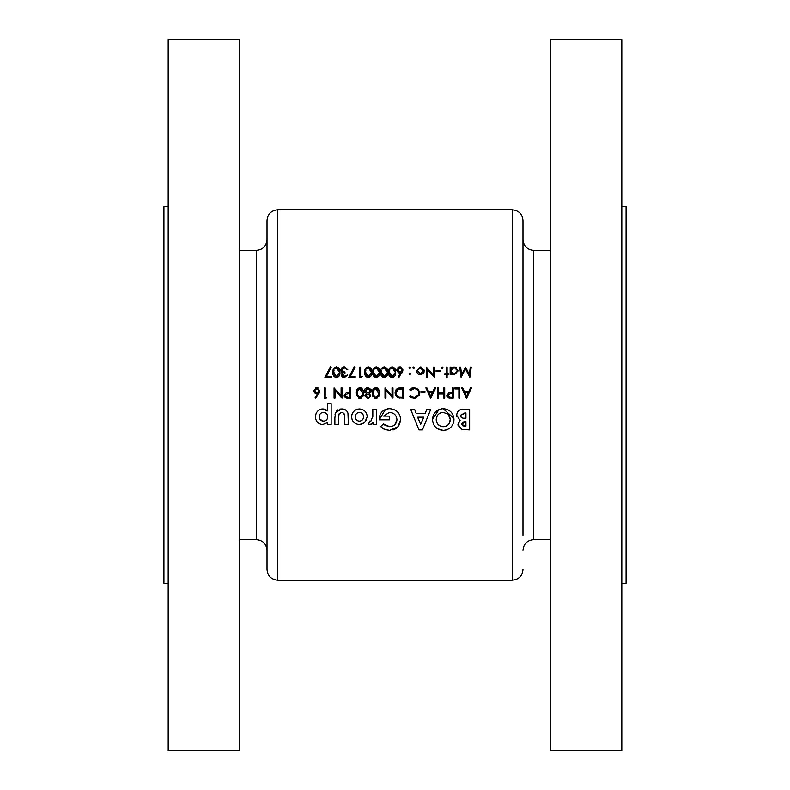 <?xml version="1.0" encoding="UTF-8"?>
<svg xmlns="http://www.w3.org/2000/svg" width="790" height="790" viewBox="0 0 790 790"><rect width="100%" height="100%" fill="white"/><g stroke="black" fill="none" stroke-linecap="round" stroke-linejoin="round"><path stroke-width="1.19" d="M345.141 395L347.778 393.706L349.595 393.726L349.595 397.173L347.699 397.173L345.082 395.454L347.699 397.173L346.81 397.133M358.996 397.232L359.894 397.439L357.465 395L357.287 393.065L357.673 390.457L359.894 388.69L362.462 393.065L362.314 395L359.894 397.439L360.783 397.242M374.914 397.232L375.813 397.439L373.384 395L373.206 393.065L373.591 390.457L375.813 388.69L378.38 393.065L378.232 395L375.813 397.439L376.702 397.242M465.972 395L464.708 392.265L468.401 392.265L466.535 396.225L464.708 392.265M447.812 395L450.448 393.706L452.265 393.726L452.265 397.173L450.369 397.173L447.752 395.454L450.369 397.173L449.48 397.133M430.155 395L428.891 392.265L432.594 392.265L430.718 396.225L428.891 392.265M396.847 395.602L398.743 396.886L396.471 395L396.017 392.936L398.506 389.213L402.653 388.947L402.653 397.173L399.483 397.034M366.471 397.074L367.834 397.439L365.77 395.849L366.056 395L367.794 394.121L369.809 395.385M267.02 254.578L267.02 550.354C266.388 543.875 262.833 540.321 256.355 539.688L256.355 250.311C262.833 249.68 266.388 246.125 267.02 239.647M267.02 569.551L267.02 220.45C267.652 213.972 271.207 210.417 277.685 209.785L277.685 580.216C271.207 579.583 267.652 576.029 267.02 569.551M168.191 206.585L163.925 206.585L163.925 583.415L168.191 583.415M239.291 39.5L239.291 750.5L168.191 750.5L168.191 39.5L239.291 39.5M277.685 580.216L512.315 580.216L512.315 209.785C518.793 210.417 522.348 213.972 522.98 220.45L522.98 535.423M621.809 206.585L626.075 206.585L626.075 583.415L621.809 583.415M550.709 395L550.709 750.5L621.809 750.5L621.809 39.5L550.709 39.5L550.709 395M359.499 424.605L364.664 422.581L367.232 416.765C366.827 412.025 364.239 409.427 359.48 408.953C354.671 409.368 352.034 411.985 351.58 416.794C352.034 421.544 354.671 424.151 359.499 424.605L360.921 424.477M327.435 424.339L331.148 424.339L331.148 403.651L327.435 403.651L327.435 410.928L322.745 408.953C318.192 409.526 315.783 412.123 315.496 416.755C315.664 421.386 318.044 424.003 322.636 424.605L327.435 422.64L327.435 424.339M376.514 424.339L376.514 409.22L372.801 409.22L372.821 416.083L370.777 421.425L369.71 421.09L368.555 424.23L370.076 424.605L373.334 422.482L373.334 424.339L376.514 424.339M422.413 429.918L430.767 409.22L426.807 409.22L425.198 413.466L416.182 413.466L414.572 409.22L410.612 409.22L418.967 429.918L422.413 429.918M469.635 409.22L463.819 409.22C459.573 409.121 457.183 411.116 456.64 415.214L460.116 420.527L457.963 424.516L462.101 429.543L469.635 429.918L469.635 409.22M443.2 430.441C449.806 429.78 453.401 426.156 453.983 419.579C453.43 412.953 449.826 409.319 443.17 408.687C436.603 409.329 433.048 412.933 432.495 419.5C433.019 426.087 436.594 429.73 443.2 430.441L437.275 428.634M380.632 426.62L384.513 429.464L389.559 430.441L397.943 426.827L400.658 419.668C400.076 412.864 396.343 409.2 389.46 408.687C383.17 409.2 379.743 412.627 379.17 418.947L379.2 419.836L389.519 419.836L389.519 416.123L383.575 416.113L389.381 412.4C393.953 412.736 396.471 415.155 396.945 419.678C396.531 424.032 394.101 426.383 389.668 426.728L383.446 423.934L380.632 426.62M348.4 424.339L347.946 413.131C346.859 410.296 344.756 408.904 341.645 408.953L335.503 412.607L334.871 417.989L334.871 424.339L338.584 424.339L338.841 414.177L341.635 412.4C344.045 412.864 345.062 414.424 344.687 417.081L344.687 424.339L348.4 424.339M466.584 398.239L471.492 387.89L470.485 387.89L468.904 391.208L464.214 391.208L462.683 387.89L461.676 387.89L466.456 398.239L468.124 395M459.82 398.239L459.82 387.89L454.912 387.89L454.912 388.947L458.891 388.947L458.891 398.239L459.82 398.239M453.193 398.239L453.193 387.89L452.265 387.89L452.265 392.67L448.888 392.837L446.824 395.464L448.799 398.081L453.193 398.239M444.701 398.239L444.701 387.89L443.773 387.89L443.773 392.926L438.47 392.926L438.47 387.89L437.532 387.89L437.532 398.239L438.47 398.239L438.47 393.993L443.773 393.993L443.773 398.239L444.701 398.239M430.767 398.239L435.675 387.89L434.668 387.89L433.098 391.208L428.407 391.208L426.876 387.89L425.859 387.89L430.639 398.239L432.308 395M414.197 398.506L419.451 395L419.767 393.124L418.453 389.431L414.187 387.623L409.684 389.796L410.494 390.408L414.187 388.69C416.992 388.838 418.542 390.29 418.828 393.055L418.394 395L414.256 397.439L410.494 395.721L409.684 396.333L414.197 398.506M403.581 398.239L403.581 387.89L400.372 387.89C397.044 387.93 395.286 389.608 395.089 392.936L395.415 395L398.209 397.864L403.581 398.239M392.966 398.239L392.966 387.89L392.038 387.89L392.038 396.017L385.007 387.89L385.007 398.239L385.935 398.239L385.935 390.092L392.966 398.239M375.843 398.506L379.18 395L379.309 393.055C379.605 390.132 378.459 388.325 375.843 387.623C373.206 388.305 372.011 390.112 372.278 393.055L372.426 395L375.843 398.506M369.305 393.657L370.816 395.849L369.305 393.657L371.349 390.823L367.844 387.623L365.099 388.759L364.318 390.902L366.313 393.657L364.842 395.82L367.785 398.506L370.816 395.849L368.338 398.456M359.924 398.506L363.262 395L363.39 393.055C363.686 390.132 362.541 388.325 359.924 387.623C357.287 388.305 356.093 390.112 356.359 393.055L356.507 395L359.924 398.506M350.523 398.239L350.523 387.89L349.595 387.89L349.595 392.67L346.218 392.837L344.154 395.464L346.139 398.081L350.523 398.239M342.031 398.239L342.031 387.89L341.102 387.89L341.102 396.017L334.071 387.89L334.071 398.239L335 398.239L335 390.092L342.031 398.239M325.184 397.173L325.184 387.89L324.256 387.89L324.256 398.239L326.171 398.239L326.774 397.173L325.184 397.173M315.635 398.506L319.881 390.774L316.741 387.623L313.512 390.793L316.583 393.854L317.649 393.756L314.914 397.943L315.635 398.506L314.914 397.943M471.225 367.093L470.297 367.093L469.309 374.549L465.557 367.093L461.617 374.539L460.619 367.093L459.691 367.093L461.064 377.432L465.458 368.95L469.862 377.432L471.225 367.093M447.091 377.699L447.091 374.648L448.414 374.648L448.414 373.719L447.091 373.719L447.091 367.093L446.162 367.093L446.162 373.719L444.829 373.719L444.829 374.648L446.162 374.648L446.162 377.699L447.091 377.699M440.06 371.596L440.06 370.54L436.08 370.54L436.08 371.596L440.06 371.596M420.359 374.786L423.233 373.532L424.269 370.846L420.359 366.955L416.449 370.846L417.485 373.542L420.359 374.786M409.743 374.786L410.612 373.927L409.743 373.058L408.884 373.927L409.743 374.786L408.884 373.927L409.743 373.058L410.612 373.927L409.743 374.786L408.884 373.927L409.743 373.058L410.612 373.927L409.743 373.058M424.931 392.403L424.931 391.336L420.952 391.336L420.952 392.403L424.931 392.403M409.743 368.683L410.612 367.824L409.743 366.955L408.884 367.824L409.743 368.683L408.884 367.824L409.743 366.955L410.612 367.824L409.743 368.683L410.612 367.824M395.622 372.258C395.928 369.345 394.783 367.538 392.156 366.827C389.51 367.508 388.325 369.325 388.591 372.258C388.325 375.191 389.51 377.008 392.156 377.699C394.783 376.998 395.928 375.181 395.622 372.258M379.704 372.258C380.01 369.345 378.864 367.538 376.247 366.827C373.601 367.508 372.406 369.325 372.673 372.258C372.406 375.191 373.591 377.008 376.247 377.699C378.864 376.998 380.02 375.181 379.704 372.258M361.583 377.432L362.195 376.376L360.605 376.376L360.605 367.093L359.677 367.093L359.677 377.432L361.583 377.432M346.385 375.378L344.381 376.642L342.297 375.023L344.944 373.324L344.944 372.268L341.764 370.076L344.401 367.883L347.867 369.878L344.42 366.827L340.836 370.164L342.574 372.89L341.369 375.013L344.391 377.699L347.472 375.053L343.581 376.534M331.287 377.442L331.287 376.376L326.487 376.376L331.158 367.271L330.358 366.827L324.917 377.432L331.287 377.432M339.907 372.258C340.223 369.345 339.068 367.538 336.451 366.827C333.805 367.508 332.61 369.325 332.876 372.258C332.61 375.191 333.795 377.008 336.451 377.699C339.068 376.998 340.223 375.181 339.907 372.258M355.164 377.442L355.164 376.376L350.365 376.376L355.036 367.271L354.236 366.827L348.795 377.432L355.164 377.432M371.744 372.258C372.05 369.345 370.905 367.538 368.288 366.827C365.642 367.508 364.447 369.325 364.713 372.258C364.447 375.191 365.632 377.008 368.288 377.699C370.905 376.998 372.06 375.181 371.744 372.258M387.663 372.258C387.969 369.345 386.824 367.538 384.207 366.827C381.56 367.508 380.365 369.325 380.632 372.258C380.365 375.191 381.55 377.008 384.207 377.699C386.824 376.998 387.979 375.181 387.663 372.258L387.06 375.803M398.802 377.699L403.048 369.977L399.918 366.827L396.679 369.997L399.75 373.058L400.826 372.959L398.091 377.136L398.802 377.699M413.595 368.683L414.454 367.824L413.595 366.955L412.736 367.824L413.595 368.683L412.736 367.824L413.595 366.955L414.454 367.824L413.595 368.683L414.454 367.824M434.352 367.093L433.424 367.093L433.424 375.22L426.393 367.093L426.393 377.432L427.321 377.432L427.321 369.295L434.352 377.432L434.352 367.093M442.242 368.683L443.111 367.824L442.242 366.955L441.383 367.824L442.242 368.683L441.383 367.824L442.242 366.955L443.111 367.824L442.242 368.683L443.111 367.824M450.142 374.648L451.07 374.648L451.07 373.255L454.122 374.786L458.101 370.895L454.151 366.955L451.07 368.397L451.07 367.093L450.142 367.093L450.142 374.648M463.839 429.819L463.009 429.73M462.101 429.543L458.032 425.385M458.101 423.341L458.526 422.255M456.837 416.844L456.679 415.965M457.667 411.857L458.832 410.593M460.205 409.773L461.814 409.358M462.881 422.067L461.676 424.023L465.922 421.692L465.922 426.195L464.757 426.195L461.676 424.023L462.683 425.771M462.802 425.83L464.757 426.195M464.935 421.692L463.799 421.781M464.856 412.933L460.353 415.352L465.922 412.933L465.922 418.236L465.034 418.236C462.515 418.532 460.945 417.574 460.353 415.352L460.452 416.132M460.481 416.212L461.014 417.1M461.311 417.367L462.713 418.009M464.007 418.206L465.034 418.236M337.844 367.162L339.799 370.461M332.876 372.258L334.407 367.587M338.959 373.038L336.422 376.642L337.113 376.524M337.735 376.178L338.95 373.255M334.19 374.865L336.422 376.642L333.805 372.268L333.854 373.275M333.854 371.27L334.012 370.293M334.516 368.979L336.422 367.883L335.118 368.328M338.782 370.095L336.422 367.883L338.959 371.547M344.391 377.699L342.307 376.958M341.626 376.089L341.428 375.566M341.448 374.361L341.685 373.779M342.574 372.89L341.458 372.001M340.905 369.483L341.863 367.794M341.912 367.745L343.729 366.876M344.401 367.883L346.129 368.446L346.938 369.878L346.129 368.446L344.401 367.883L341.764 370.076L342.07 371.103M342.11 371.152L343.719 372.13M344.055 372.189L344.944 372.268M344.944 373.324L342.297 375.023L342.791 376.07M364.773 371.014L365.039 369.562M365.079 369.434L365.385 368.703M365.671 368.219L366.234 367.587M370.796 373.038L368.249 376.642L368.95 376.524M369.572 376.178L370.787 373.255M366.027 374.865L368.249 376.642L365.642 372.268L365.681 373.275M365.691 371.27L365.849 370.293M366.353 368.979L368.249 367.883L366.955 368.328M368.604 367.923L370.796 371.547M370.619 370.095L370.421 369.473M370.303 369.226L369.572 368.347M372.801 370.441L372.999 369.562M373.038 369.434L373.334 368.713M378.756 373.038L376.208 376.642L376.909 376.524M377.531 376.188L378.746 373.255M373.986 374.865L376.208 376.642L373.601 372.268L373.64 373.275M373.601 372.268L373.996 369.661L373.601 372.268M374.312 368.979L376.208 367.883L374.914 368.328M376.563 367.923L378.756 371.547M378.578 370.095L378.38 369.473M378.262 369.226L377.531 368.347M385.915 377.176L385.105 377.571M381.293 375.803L380.958 374.954M380.76 370.441L380.958 369.562M380.997 369.434L381.293 368.713M386.715 373.038L384.167 376.642L384.868 376.524M385.49 376.178L386.33 375.062M386.34 375.053L386.705 373.255M381.945 374.865L384.167 376.642L381.56 372.268L381.6 373.275M381.61 371.27L381.768 370.293M382.271 368.979L384.167 367.883L382.874 368.328M386.537 370.095L384.167 367.883L386.715 371.547M393.558 367.162L395.514 370.461M388.591 372.258L390.112 367.587M394.674 373.038L392.126 376.642L392.828 376.524M393.45 376.188L394.664 373.255M389.904 374.865L392.126 376.642L389.519 372.268L389.559 373.275M389.569 371.27L389.727 370.293M390.23 368.979L392.126 367.883L390.833 368.328M392.482 367.923L394.674 371.547M394.496 370.095L394.299 369.473M394.18 369.226L393.45 368.347M400.826 372.959L399.75 373.058M398.565 372.841L396.728 370.589M397.992 367.419L398.674 367.054M398.683 367.054L399.276 366.886M400.54 366.886L401.172 367.074M402.673 371.616L401.893 372.979M399.513 371.972L397.607 369.937L397.795 370.777M397.785 369.128L397.607 369.937L399.868 367.883L397.795 369.118M401.646 368.673L399.868 367.883L402.12 369.937L401.843 368.95M402.08 370.352L399.947 372.001L400.876 371.823M408.884 367.824L409.743 366.955M399.839 398.17L399.019 398.071M398.209 397.864L395.346 394.793M395.089 392.936L398.358 388.107M400.55 397.143L401.922 397.173M396.363 391.139L396.442 394.951M399.207 389.065L397.943 389.44M401.458 388.947L399.997 388.996M412.183 398.18L410.089 396.837M410.494 395.721L410.988 396.244M411.6 396.708L412.153 397.005M412.173 397.015L414.256 397.439L418.394 395M418.828 393.055C418.542 390.29 416.992 388.838 414.187 388.69L410.494 390.408M411.136 388.453L411.679 388.157M411.748 388.127L412.884 387.752M418.453 389.431L419.767 393.124M415.856 398.288L415.036 398.446M430.639 398.239L429.148 395M431.291 395L432.594 392.265M449.974 398.209L449.184 398.15M447.16 396.866L446.893 396.165M448.888 392.837L451.525 392.67M448.493 394.062L447.891 394.783M453.934 420.645L453.796 421.682M453.786 421.702L453.549 422.69M451.416 426.649L450.27 427.805M446.232 430.017L444.266 430.392M437.147 428.536L435.567 427.173M434.233 425.524L433.246 423.647M432.495 419.5L439.023 409.487M441.077 408.874L441.946 408.756M443.17 408.687L453.924 418.374M441.857 426.6L443.259 426.728C438.904 426.294 436.564 423.904 436.208 419.549L436.327 420.952M436.702 422.285L437.344 423.519M438.233 424.615L440.514 426.195M437.186 415.826L436.208 419.549C436.534 415.234 438.855 412.854 443.18 412.4L447.723 414L443.18 412.4M440.455 412.933L439.24 413.614M448.325 414.523L450.27 419.529L449.668 416.458M449.658 416.439L448.848 415.106M449.145 423.588L450.27 419.529C449.994 423.904 447.654 426.304 443.259 426.728L446.024 426.205M420.695 424.358L417.594 417.179L423.796 417.179L420.695 424.358M389.559 430.441L383.426 428.921M382.419 428.249L381.491 427.469M383.446 423.934L384.779 425.109M384.809 425.129L386.261 425.998M387.91 426.551L391.099 426.61M394.812 424.714L396.945 419.678C396.471 415.155 393.953 412.726 389.381 412.4L383.575 416.113M379.2 419.836L385.5 409.378M387.446 408.855L388.443 408.726M400.214 416.498L400.461 417.525M400.579 421.031L398.683 425.919M397.943 426.827L397.113 427.666M396.215 428.407L394.171 429.572M393.558 429.809L393.055 429.967M372.762 423.361L372.021 424.023M371.083 424.457L368.555 424.23M372.801 417.001L372.801 415.343M466.456 398.239L464.964 395M467.107 395L468.401 392.265M327.435 422.64L322.636 424.605M315.931 419.638L315.605 418.226M315.99 413.832L316.622 412.518M317.521 411.333L318.617 410.326M318.745 410.227L319.871 409.576M321.283 409.101L322.004 408.993M322.745 408.953L324.058 409.082M325.302 409.457L326.428 410.099M319.861 419.243L323.436 421.159C320.789 420.922 319.377 419.48 319.219 416.814L319.279 417.653M319.219 416.814C319.367 414.148 320.77 412.676 323.436 412.4C320.789 412.666 319.377 414.138 319.219 416.814M326.063 413.239L323.436 412.4C326.132 412.627 327.554 414.108 327.702 416.824L327.613 415.807M327.702 416.824C327.554 419.49 326.132 420.932 323.436 421.159C326.112 420.952 327.534 419.5 327.702 416.824M344.687 417.081L344.588 415.125M344.519 414.691L342.672 412.548M342.435 412.489L340.737 412.499M339.266 413.417L338.584 416.962M335.039 414.562L335.148 413.851M336.51 410.998L337.152 410.365M337.182 410.336L337.982 409.793M339.759 409.131L340.47 409.022M342.574 408.993L343.383 409.101M343.68 409.171L344.41 409.378M344.667 409.477L345.556 409.931M345.615 409.971L346.375 410.573M346.553 410.751L347.047 411.333M347.077 411.373L347.56 412.192M347.946 413.131L348.38 416.844M366.58 419.994L363.538 423.44M358.68 424.566L357.939 424.457M355.668 423.628L353.881 422.334M353.881 422.324L352.903 421.139M351.935 419.135L351.649 417.821M351.925 414.474L352.538 413.012M353.308 411.857L355.085 410.237M355.095 410.227L356.448 409.526M356.468 409.516L357.939 409.092M359.48 408.953L362.482 409.536M365.968 412.449L367.103 415.254M360.27 412.479L359.43 412.4C356.803 412.666 355.431 414.138 355.293 416.804C355.411 414.148 356.794 412.686 359.43 412.4C362.057 412.676 363.42 414.138 363.519 416.804C363.4 419.421 362.027 420.873 359.411 421.159C356.794 420.922 355.421 419.47 355.293 416.804C355.421 419.46 356.794 420.912 359.411 421.159L360.26 421.08M363.459 417.634L363.272 415.155M362.926 414.375L362.59 413.881M362.432 413.693L361.919 413.209M361.781 420.428L362.837 419.322M362.916 419.194L363.262 418.443M363.262 418.424L363.449 417.673M412.736 367.824L413.595 366.955M419.549 374.707L418.078 374.075M420.359 366.955L421.129 367.024M424.2 370.085L424.269 370.846M424.013 372.307L423.687 372.949M417.426 370.263L420.359 367.883L423.341 370.846L420.359 373.858L417.377 370.846L420.359 373.858L422.522 372.91M423.114 369.7L419.767 367.943M423.292 371.428L423.292 370.263M441.383 367.824L442.242 366.955M452.423 367.32L453.272 367.044M454.941 367.034L456.373 367.626M453.233 374.697L452.394 374.411M452.947 373.65L454.112 373.858L451.12 371.448M451.416 372.297L452.937 373.64M451.386 369.473L451.07 370.856L453.519 367.943M454.714 367.943L457.104 370.293M457.114 371.468L454.704 373.798M455.287 373.631L456.571 372.653M377.284 387.979L379.19 391.257M379.121 395.316L378.884 396.195M377.037 398.259L376.504 398.437M375.171 398.437L374.648 398.269M372.732 396.126L372.426 395M372.327 391.81L372.603 390.349M372.633 390.25L372.949 389.5M373.236 389.026L373.779 388.404M377.166 396.955L378.232 394.99M378.351 394.013L378.361 392.344M373.245 392.067L373.245 394.032M373.245 394.062L373.315 394.615M374.026 396.501L374.835 397.192M373.917 389.776L373.403 391.09M377.877 390.043L375.813 388.69L374.509 389.124M378.183 390.912L377.976 390.27M365.148 392.857L364.526 391.978M364.318 390.902L364.506 389.756M366.343 387.88L367.074 387.683M367.844 387.623L371.063 389.529M371.201 391.731L370.925 392.314M368.792 394.348L367.794 394.121L365.77 395.849L366.047 396.649M369.7 396.521L368.663 397.311M365.385 390.132L365.247 390.882L367.834 388.69L370.421 390.783L367.775 393.065L365.247 390.882L367.775 393.065L368.733 392.916M368.802 388.808L366.422 389.006M370.194 391.702L370.362 390.319M370.184 389.885L369.414 389.075M361.366 387.979L363.272 391.257M363.203 395.316L362.966 396.195M361.119 398.259L360.586 398.437M359.262 398.437L358.729 398.269M356.409 391.81L356.685 390.349M356.715 390.25L357.031 389.5M361.247 396.955L362.314 394.99M362.432 394.013L362.442 392.344M357.337 392.067L357.465 395M358.107 396.501L358.917 397.192M362.264 390.912L359.894 388.69L357.485 391.09M347.649 398.229L346.514 398.15M344.489 396.866L344.272 396.343M345.822 394.062L345.22 394.783M316.839 395L317.649 393.756L316.583 393.854M315.398 393.637L313.561 391.396M315.516 387.851L316.119 387.683M316.741 387.623L317.985 387.87M319.496 392.423L319.032 393.292M316.346 392.768L314.44 390.734L314.627 391.573M315.131 389.253L314.44 390.734L316.691 388.69L315.141 389.253M318.242 389.243L316.691 388.69L318.953 390.734L318.676 389.756M318.913 391.149L316.78 392.798L317.718 392.62M326.774 397.173L326.171 398.239M522.98 239.647C523.612 246.125 527.167 249.68 533.645 250.311L533.645 539.688L550.709 539.688M256.355 250.311L239.291 250.311M512.315 580.216C518.793 579.583 522.348 576.029 522.98 569.551M277.685 209.785L512.315 209.785M533.645 250.311L550.709 250.311M533.645 539.688C527.167 540.321 523.612 543.875 522.98 550.354M256.355 539.688L239.291 539.688"/></g></svg>
